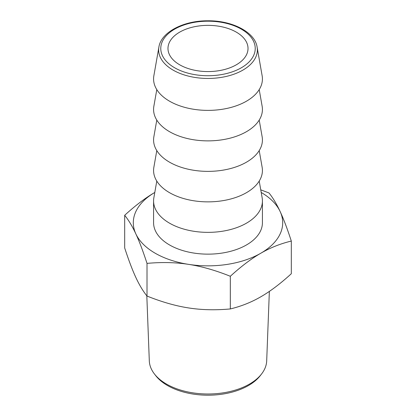 <?xml version="1.0" encoding="UTF-8"?>
<svg xmlns="http://www.w3.org/2000/svg" width="416" height="416" viewBox="0 0 416 416"><rect width="100%" height="100%" fill="white"/><g stroke="black" fill="none" stroke-linecap="round" stroke-linejoin="round"><path stroke-width="0.62" d="M269.355 291.398L266.692 360.854A58.708 33.894 180 0 1 261.591 373.942A58.708 33.894 180 0 1 208 393.999A58.708 33.894 180 0 1 154.409 373.942A58.708 33.894 180 0 1 149.308 360.854L146.817 295.812M154.409 373.942L155.714 375.632A57.278 33.067 0 0 0 208 395.2A57.278 33.067 0 0 0 260.286 375.632L261.591 373.942M179.702 64.802A40.019 23.104 0 0 0 223.314 69.81A40.019 23.104 0 0 0 248.019 48.464A40.019 23.104 0 0 0 208 25.36A40.019 23.104 0 0 0 167.981 48.464A40.019 23.104 0 0 0 179.702 64.802M158.902 47.081L153.858 75.785A54.423 31.418 0 0 0 169.515 101.176A54.423 31.418 0 0 0 231.343 107.344A54.423 31.418 0 0 0 262.142 75.785L257.098 47.081C255.044 32.318 232.357 20.405 207.678 20.8C183.222 20.608 160.95 32.458 158.902 47.081A49.348 28.491 0 0 0 173.103 70.106A49.348 28.491 0 0 0 229.169 75.696A49.348 28.491 0 0 0 257.098 47.081M156.79 89.596L153.858 106.283A54.423 31.418 0 0 0 169.515 131.674A54.423 31.418 0 0 0 231.343 137.836A54.423 31.418 0 0 0 262.142 106.283L259.21 89.596M156.79 120.089L153.858 136.776A54.423 31.418 0 0 0 169.515 162.167A54.423 31.418 0 0 0 231.343 168.334A54.423 31.418 0 0 0 262.142 136.776L259.21 120.089M156.79 150.587L153.858 167.274A54.423 31.418 0 0 0 169.515 192.665A54.423 31.418 0 0 0 231.343 198.827A54.423 31.418 0 0 0 262.142 167.274L259.21 150.587M156.79 181.08L153.858 197.766A54.423 31.418 0 0 0 153.577 200.944A54.423 31.418 0 0 0 169.515 223.158A54.423 31.418 0 0 0 228.826 229.97A54.423 31.418 0 0 0 262.423 200.944A54.423 31.418 0 0 0 262.142 197.766L259.21 181.08M153.577 200.944L153.577 222.721A54.423 31.418 0 0 0 169.515 244.941A54.423 31.418 0 0 0 228.826 251.753A54.423 31.418 0 0 0 262.423 222.721L262.423 200.944M124.686 215.28L124.686 247.952C128.679 260.213 132.397 270.046 135.845 277.451C139.298 284.913 143.016 291.112 147.009 296.052L147.009 263.385C143.016 251.124 139.298 241.29 135.845 233.886C132.397 226.424 128.679 220.225 124.686 215.28C135.45 205.457 145.486 197.85 154.788 192.457A74.698 43.129 0 0 0 135.845 233.886A74.698 43.129 0 0 0 188.666 264.378A74.698 43.129 0 0 0 260.822 253.219A74.698 43.129 0 0 0 280.155 211.562A74.698 43.129 0 0 0 261.212 192.457M260.749 189.831L268.991 192.956C272.984 197.902 276.702 204.1 280.155 211.562C283.603 218.967 287.321 228.8 291.314 241.062C280.41 243.698 270.244 247.749 260.822 253.219C251.394 258.632 241.228 266.318 230.324 276.271C215.426 270.306 201.542 266.344 188.666 264.378C175.791 262.361 161.907 262.028 147.009 263.385M147.009 296.052C161.907 302.016 175.791 305.984 188.666 307.944C201.542 309.967 215.426 310.294 230.324 308.942C241.228 306.306 251.394 302.25 260.822 296.785C270.244 291.372 280.41 283.686 291.314 273.728L291.314 241.062M230.324 308.942L230.324 276.271M174.6 67.746A47.237 27.274 0 0 0 253.625 55.52A47.237 27.274 0 0 0 195.775 22.121A47.237 27.274 0 0 0 174.6 67.746"/></g></svg>

